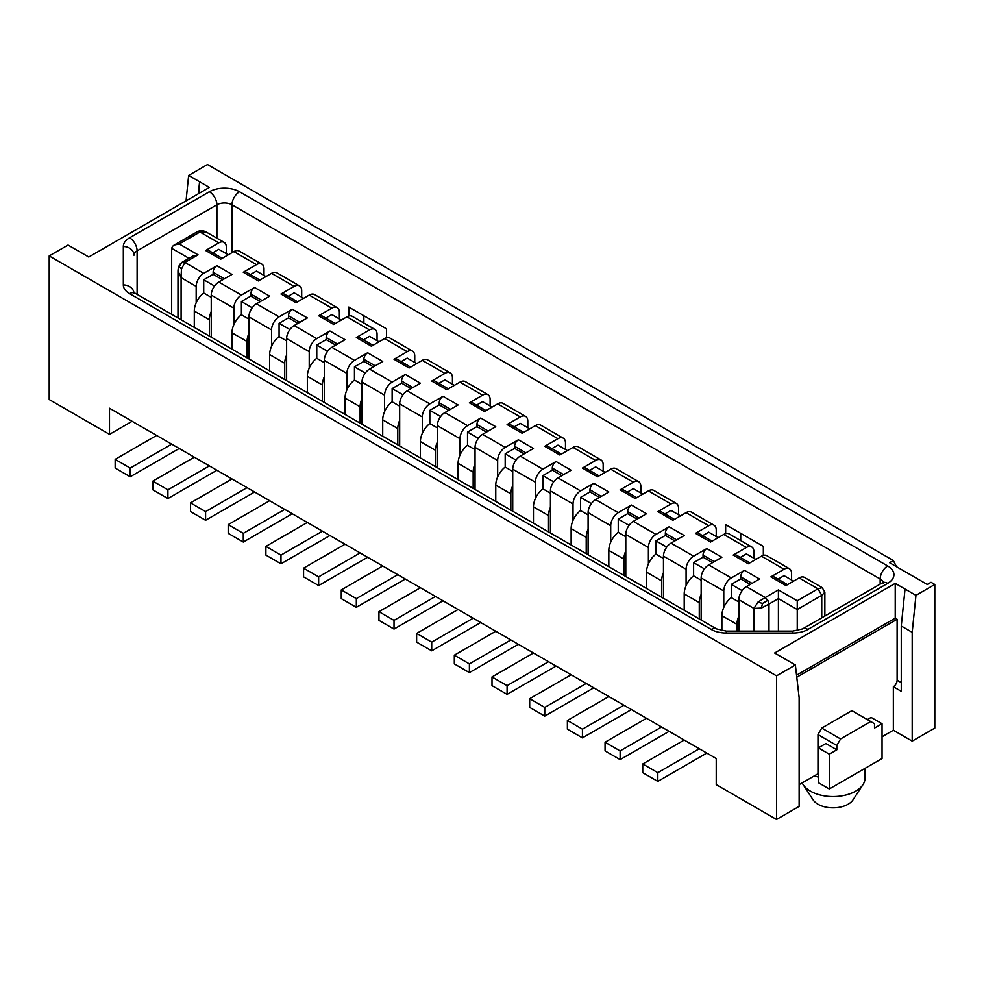<?xml version="1.0" encoding="UTF-8"?>
<svg xmlns="http://www.w3.org/2000/svg" width="984" height="984" viewBox="0 0 984 984"><rect width="100%" height="100%" fill="white"/><g stroke="black" fill="none" stroke-linecap="round" stroke-linejoin="round"><path stroke-width="1.48" d="M571.138 544.964L571.138 528.629A15.609 9.004 -60 0 1 573.02 520.413L573.02 503.968L550.413 490.905A10.664 6.15 -60 0 1 557.953 477.855L571.138 470.241L556.071 461.533A5.326 3.075 120 0 0 553.402 464.35A5.326 3.075 120 0 0 552.295 468.064L563.598 474.596M194.291 327.389L194.291 311.055A15.609 9.004 -60 0 1 196.173 302.851L196.173 286.393A10.664 6.15 -60 0 1 203.713 273.343L184.869 262.457L182.188 262.199M209.358 336.097L209.358 319.763A15.609 9.004 -60 0 1 211.24 311.547L211.24 337.18M269.653 370.906L269.653 354.572A15.609 9.004 -60 0 1 271.547 346.356A15.609 9.004 -60 0 1 279.075 336.528L279.075 323.293L288.497 317.857L288.497 315.766L299.8 322.297M321.313 315.495L335.286 323.564L321.313 315.495A5.326 3.075 -60 0 0 318.644 315.766L333.724 324.462L346.909 316.848L369.529 329.911L356.331 337.524A5.326 3.075 -60 0 1 359 337.254L372.973 345.322L359 337.254M363.871 323.035L363.871 315.766M198.338 193.762L199.567 181.745L188.633 175.435L207.476 164.549L893.349 560.536L889.573 562.713L927.26 584.471L931.036 582.294L934.8 584.471L915.956 595.345L912.193 632.331L912.193 741.124L934.8 728.074L934.8 584.471M896.486 566.698L893.349 560.536M740.718 540.61L740.718 533.34M642.736 763.978L642.736 772.674L657.816 781.37L657.816 772.674L642.736 763.978L684.2 740.042L699.267 748.75L657.816 772.674M706.795 753.092L657.816 781.37M124.574 416.933L661.58 726.991L620.129 750.915L620.129 759.611L669.108 731.333M646.513 718.283L605.049 742.219L605.049 750.915L620.129 759.611M605.049 742.219L620.129 750.915M640.855 492.996L640.855 486.563A10.664 6.15 120 0 0 638.653 481.68A10.664 6.15 120 0 0 633.315 482.209L620.129 489.823A5.326 3.075 -60 0 1 622.798 489.565L636.759 497.621L622.798 489.565M638.653 481.68L616.033 468.63A10.664 6.15 120 0 0 610.707 469.159L597.522 476.773L582.442 468.064A5.326 3.075 -60 0 1 585.111 467.806L599.084 475.862L585.111 467.806M245.938 271.99L259.911 280.046L245.938 271.99A5.326 3.075 -60 0 0 243.282 272.248L258.349 280.957L271.547 273.343L294.154 286.393L280.969 294.007A5.326 3.075 -60 0 1 283.626 293.749L297.599 301.805L283.626 293.749M414.744 362.456L414.744 356.011A10.664 6.15 120 0 0 412.542 351.14A10.664 6.15 120 0 0 407.204 351.669L394.018 359.283A5.326 3.075 -60 0 1 396.687 359.012L410.648 367.081L396.687 359.012M399.59 362.493L407.204 358.102L416.699 363.588M179.211 266.713L177.981 270.92C178.178 266.787 179.58 263.884 182.2 262.199L179.211 266.713L181.425 269.173L184.869 262.457L198.055 254.844L179.211 243.97L174.352 244.991L172.471 246.369L171.671 248.312L171.671 314.339M412.542 351.14L389.922 338.078A10.664 6.15 120 0 0 384.596 338.607L371.411 346.22L356.331 337.524M301.694 297.18L301.694 290.747A10.664 6.15 120 0 0 299.48 285.864A10.664 6.15 120 0 0 294.154 286.393M339.369 318.939L339.369 312.506A10.664 6.15 120 0 0 337.168 307.623A10.664 6.15 120 0 0 331.842 308.152L318.644 315.766M377.057 340.698L377.057 334.252A10.664 6.15 120 0 0 374.855 329.382A10.664 6.15 120 0 0 369.529 329.911M452.431 384.215L452.431 377.77A10.664 6.15 120 0 0 450.229 372.899A10.664 6.15 120 0 0 444.891 373.416L431.705 381.042A5.326 3.075 -60 0 1 434.374 380.771L448.335 388.84L434.374 380.771M490.118 405.974L490.118 399.529A10.664 6.15 120 0 0 487.904 394.646A10.664 6.15 120 0 0 482.578 395.174L469.393 402.788A5.326 3.075 -60 0 1 472.049 402.53L486.022 410.599L472.049 402.53M527.805 427.733L527.805 421.287A10.664 6.15 120 0 0 525.591 416.404A10.664 6.15 120 0 0 520.265 416.933L507.08 424.547A5.326 3.075 -60 0 1 509.737 424.288L523.709 432.357L509.737 424.288M565.48 449.491L565.48 443.046A10.664 6.15 120 0 0 563.279 438.163A10.664 6.15 120 0 0 557.953 438.692L544.755 446.305A5.326 3.075 -60 0 1 547.424 446.047L561.397 454.116L547.424 446.047M603.167 471.238L603.167 464.805A10.664 6.15 120 0 0 600.966 459.922A10.664 6.15 120 0 0 595.64 460.451L582.442 468.064M678.542 514.755L678.542 508.322A10.664 6.15 120 0 0 676.328 503.439A10.664 6.15 120 0 0 671.002 503.968L657.816 511.582A5.326 3.075 -60 0 1 660.473 511.311L674.446 519.38L660.473 511.311M716.229 536.514L716.229 530.068A10.664 6.15 120 0 0 714.015 525.198A10.664 6.15 120 0 0 708.689 525.727L695.504 533.34A5.326 3.075 -60 0 1 698.16 533.07L712.133 541.139L698.16 533.07M753.916 558.272L753.916 551.827A10.664 6.15 120 0 0 751.702 546.956A10.664 6.15 120 0 0 746.376 547.485L733.191 555.099A5.326 3.075 -60 0 1 735.847 554.828L749.82 562.897L735.847 554.828M791.591 580.031L791.591 573.586A10.664 6.15 120 0 0 789.389 568.715A10.664 6.15 120 0 0 784.064 569.232L770.866 576.858A5.326 3.075 -60 0 1 773.535 576.587L787.507 584.656L773.535 576.587M226.32 253.675L226.32 247.23A10.664 6.15 -60 0 0 224.118 242.347L206.369 232.113C203.294 230.354 200.269 230.231 197.28 231.732L173.885 245.237M264.007 275.422L264.007 268.989A10.664 6.15 120 0 0 261.793 264.106A10.664 6.15 120 0 0 256.467 264.635L243.282 272.248M420.402 457.929L420.402 441.595A15.609 9.004 -60 0 1 422.284 433.391L422.284 416.933L399.676 403.883A10.664 6.15 -60 0 1 407.204 390.832L420.402 383.207L405.322 374.51L392.136 382.124L369.529 369.074L382.714 361.46L367.635 352.752L354.449 360.365L331.842 347.315L345.027 339.701L329.96 330.993L316.762 338.607L294.154 325.556L307.34 317.943L292.273 309.234L279.075 316.848L256.467 303.798L269.653 296.184L254.585 287.476L241.4 295.089L218.78 282.039L231.978 274.425L216.898 265.717L203.713 273.343M422.284 416.933A10.664 6.15 -60 0 1 429.823 403.883L407.204 390.832M208.264 250.231L222.224 258.3L208.264 250.231A5.326 3.075 -60 0 0 205.595 250.489L220.662 259.198L233.86 251.584L256.467 264.635M299.48 285.864L276.873 272.814A10.664 6.15 120 0 0 271.547 273.343M623.893 705.233L582.442 729.169L582.442 737.865L631.433 709.575M379.024 341.829L369.529 336.344L361.915 340.747M286.615 340.882L279.075 336.528M284.733 379.603L284.733 363.268A15.609 9.004 -60 0 1 286.615 355.064L286.615 380.697M248.927 319.123L241.4 314.769L241.4 301.534L250.809 296.098L250.809 294.007L262.125 300.538M241.4 301.534L252.212 307.783M260.317 301.584L250.809 296.098M821.751 617.854L821.751 595.345L817.975 588.813L797.249 600.781L797.249 609.49L778.405 598.604L778.405 631.088M303.576 576.858L318.644 585.554L318.644 576.858L303.576 568.162L303.576 576.858M699.267 748.75L716.229 758.541L716.229 784.642L776.524 819.451L776.524 675.848L49.2 255.926L68.044 245.053L88.769 257.021L209.358 187.403L199.567 181.745L199.567 193.048M608.825 566.722L608.825 550.388A15.609 9.004 -60 0 1 610.707 542.172L610.707 525.727L588.1 512.664L588.1 529.121A15.609 9.004 -60 0 0 586.218 537.326L571.138 528.629M588.1 512.664A10.664 6.15 -60 0 1 595.64 499.614L608.825 492L593.746 483.292L580.56 490.905L557.953 477.855M776.524 819.451L799.131 806.388L799.131 697.607L795.367 664.975L776.524 675.848M795.367 664.975L774.642 653.007L895.231 583.377L905.034 589.035L901.258 626.021L901.258 691.297L893.349 686.734A5.326 3.075 120 0 0 896.006 683.917A5.326 3.075 120 0 0 897.113 680.202L897.113 619.28L895.231 618.186L895.231 583.377M608.825 696.524L567.374 720.46L582.442 729.169M725.651 533.611L725.651 524.632L763.338 546.391L763.338 555.37M348.791 316.036L348.791 307.057L386.478 328.816L386.478 337.795M676.328 503.439L653.72 490.389A10.664 6.15 120 0 0 648.394 490.905L635.209 498.531L620.129 489.823M374.855 329.382L352.247 316.319A10.664 6.15 120 0 0 346.909 316.848M796.548 675.172L895.231 618.186M382.714 436.183L382.714 419.836A15.609 9.004 -60 0 1 384.596 411.632L384.596 395.174L361.989 382.124A10.664 6.15 -60 0 1 369.529 369.074M384.596 395.174A10.664 6.15 -60 0 1 392.136 382.124M533.451 523.205L533.451 506.871A15.609 9.004 -60 0 1 535.333 498.667L535.333 482.209L512.726 469.159A10.664 6.15 -60 0 1 520.265 456.096L533.451 448.483L518.384 439.786L505.186 447.4L482.578 434.338L495.764 426.724L480.696 418.028L467.511 425.642L444.891 412.579L458.089 404.965L443.009 396.269L429.823 403.883M535.333 482.209A10.664 6.15 -60 0 1 542.873 469.159L520.265 456.096M571.138 674.766L529.687 698.701L544.755 707.41L544.755 716.106L593.746 687.816M586.218 683.474L544.755 707.41M307.34 522.467L265.889 546.403L280.969 555.111L280.969 563.795L329.947 535.517M322.42 531.176L280.969 555.111M882.045 736.77L893.349 730.239L893.349 686.734M796.782 677.213L897.113 619.28M799.131 784.642L817.975 773.756L817.975 734.593L821.751 728.062L851.898 710.657L870.729 721.543L840.582 738.947L821.751 728.062M661.58 726.991L684.2 740.042M870.729 721.543L874.505 723.72L874.505 728.062L882.045 723.72L871.111 717.41L867.347 719.587M360.107 552.934L318.644 576.858M367.635 557.276L318.644 585.554M829.278 754.174L818.356 747.865L825.896 743.51L836.818 749.82L829.278 754.174L829.278 788.984L882.045 758.529L882.045 723.72M829.278 788.984L818.356 782.674L818.356 747.865M817.975 734.593L836.818 745.478L840.582 738.947M836.818 745.478L836.818 749.82M802.157 782.883A31.98 18.462 0 0 0 803.141 784.642A31.98 18.462 0 0 0 810.435 791.161A31.98 18.462 0 0 0 862.968 784.642A31.98 18.462 0 0 0 865.022 778.11L865.022 768.356M893.349 730.239L912.193 741.124M912.193 632.331L901.258 626.021M818.356 777.102A31.98 18.462 180 0 1 814.518 775.749M915.956 595.345L905.034 589.035M716.229 758.529L109.495 408.237L109.495 434.35L49.2 399.529L49.2 255.926M222.63 279.825L213.134 274.339L213.134 272.248L224.438 278.779M196.173 302.851A15.609 9.004 -60 0 1 203.713 293.011L203.713 279.776L213.134 274.339M203.713 279.776L214.524 286.024M373.367 366.847L363.871 361.374L363.871 359.283L375.175 365.802M361.989 384.4L354.449 380.045L354.449 366.811L363.871 361.374M354.449 366.811L365.261 373.047M345.027 414.424L345.027 398.089A15.609 9.004 -60 0 1 346.909 389.873A15.609 9.004 -60 0 1 354.449 380.045M360.107 423.12L360.107 406.786A15.609 9.004 -60 0 1 361.989 398.582L361.989 382.124M324.302 362.641L316.762 358.287L316.762 345.052L327.574 351.3M335.679 345.089L326.184 339.615L326.184 337.524L337.487 344.043M316.762 345.052L326.184 339.615M231.978 349.148L231.978 332.813A15.609 9.004 -60 0 1 233.86 324.609L233.86 308.152A10.664 6.15 -60 0 1 241.4 295.089M247.045 357.856L247.045 341.509A15.609 9.004 -60 0 1 248.927 333.305L248.927 316.848A10.664 6.15 -60 0 1 256.467 303.798M307.34 392.665L307.34 376.331A15.609 9.004 -60 0 1 309.222 368.114L309.222 351.669A10.664 6.15 -60 0 1 316.762 338.607M309.222 368.114A15.609 9.004 -60 0 1 316.762 358.287M329.96 330.993A5.326 3.075 120 0 0 327.291 333.81A5.326 3.075 120 0 0 326.184 337.524M216.898 265.717A5.326 3.075 120 0 0 214.229 268.534A5.326 3.075 120 0 0 213.134 272.248M186.05 200.859L188.633 175.435M324.302 402.456L324.302 376.823A15.609 9.004 -60 0 0 322.42 385.027L307.34 376.331M322.42 401.361L322.42 385.027M588.1 514.939L580.56 510.585L580.56 497.351L591.372 503.599M573.02 520.413A15.609 9.004 -60 0 1 580.56 510.585M718.185 537.645L708.689 532.159L701.075 536.563M789.389 568.715L766.782 555.653A10.664 6.15 120 0 0 761.444 556.181L748.258 563.795L733.191 555.099M738.763 558.309L746.376 553.918L755.872 559.404M751.702 546.956L729.095 533.894A10.664 6.15 120 0 0 723.769 534.423L710.571 542.036L695.504 533.34M563.279 438.163L540.671 425.113A10.664 6.15 120 0 0 535.333 425.642L522.147 433.255L507.08 424.547M487.904 394.646L465.297 381.595A10.664 6.15 120 0 0 459.971 382.124L446.773 389.738L431.705 381.042M182.2 262.199L193.196 255.877L198.055 254.844M573.02 503.968A10.664 6.15 -60 0 1 580.56 490.905M265.963 276.553L256.467 271.08L248.854 275.471M209.358 465.899L167.907 489.835L167.907 498.531L216.886 470.254M194.291 457.203L152.84 481.127L167.907 489.835M736.954 631.088L736.954 624.36A15.609 9.004 -60 0 1 738.836 616.156L738.836 599.699A10.664 6.15 -60 0 1 746.376 586.649L759.562 579.023L744.494 570.326L731.296 577.94L708.689 564.89L721.875 557.276L706.807 548.568L693.609 556.181L671.002 543.131L684.2 535.517L669.12 526.809L655.934 534.423L633.315 521.372L646.513 513.759L631.433 505.05L618.247 512.664L595.64 499.614M721.875 630.707L721.875 615.652A15.609 9.004 -60 0 1 723.769 607.448L723.769 590.99A10.664 6.15 -60 0 1 731.296 577.94M723.769 607.448A15.609 9.004 -60 0 1 731.296 597.62L731.296 584.385L740.718 578.936L740.718 576.858L752.022 583.377M744.494 570.326A5.326 3.075 120 0 0 741.825 573.143A5.326 3.075 120 0 0 740.718 576.858M115.153 459.368L115.153 468.064L130.22 476.773L130.22 468.077L115.153 459.368L156.604 435.445M674.852 540.905L665.356 535.431L665.356 533.34L676.66 539.859M663.462 558.457L655.934 554.103L655.934 540.868L666.746 547.104M655.934 540.868L665.356 535.431M171.671 444.141L130.22 468.077M345.027 544.226L303.576 568.162M663.462 598.272L663.462 572.639A15.609 9.004 -60 0 0 661.58 580.843L646.513 572.147A15.609 9.004 -60 0 1 648.394 563.93A15.609 9.004 -60 0 1 655.934 554.103M661.58 597.177L661.58 580.843M646.513 588.481L646.513 572.147M684.2 610.24L684.2 593.893A15.609 9.004 -60 0 1 686.082 585.689L686.082 569.232A10.664 6.15 -60 0 1 693.609 556.181M686.082 585.689A15.609 9.004 -60 0 1 693.609 575.861L693.609 562.627L703.031 557.178L703.031 555.099L714.347 561.618M706.807 548.568A5.326 3.075 120 0 0 704.138 551.384A5.326 3.075 120 0 0 703.031 555.099M712.539 562.663L703.031 557.178M693.609 562.627L704.433 568.863M701.149 580.216L693.609 575.861M699.267 618.936L699.267 602.602A15.609 9.004 -60 0 1 701.149 594.398L701.149 620.031M265.889 546.403L265.889 555.099L280.969 563.795M723.769 590.99L701.149 577.94L701.149 594.398M701.149 577.94A10.664 6.15 -60 0 1 708.689 564.89M109.495 434.35L132.102 421.3M669.12 526.809A5.326 3.075 120 0 0 666.451 529.626A5.326 3.075 120 0 0 665.356 533.34M686.082 569.232L663.462 556.181L663.462 572.639M663.462 556.181A10.664 6.15 -60 0 1 671.002 543.131M750.214 584.422L740.718 578.936M731.296 584.385L742.12 590.621M738.836 601.974L731.296 597.62M738.836 631.088L738.836 616.156M761.444 608.026L768.984 604.053L767.877 600.338L765.22 597.522L758 602.06L753.916 608.395L761.444 608.026L762.477 603.45L767.877 600.338M231.978 478.95L190.515 502.886L190.515 511.582L205.595 520.29L254.573 492M224.118 242.347A10.664 6.15 -60 0 0 218.78 242.876L199.937 232.003L206.369 232.101M797.249 630.707L797.249 609.49L821.751 595.345L824.863 592.27L822.206 587.657L817.975 588.813L799.131 577.94L785.945 585.554L770.866 576.858M822.206 587.657L804.469 577.411A10.664 6.15 120 0 0 799.131 577.94M177.981 270.92L181.093 277.685L181.425 269.173M793.559 581.163L784.064 575.677L776.45 580.068M152.84 481.127L152.84 489.823L167.907 498.531M271.547 346.356L271.547 329.911A10.664 6.15 -60 0 1 279.075 316.848M762.477 603.45L758 602.06M567.374 720.46L567.374 729.156L582.442 737.865M605.135 472.369L595.64 466.896L588.026 471.287M341.337 320.071L331.842 314.585L324.228 318.988M179.211 448.495L130.22 476.773M292.273 309.234A5.326 3.075 120 0 0 289.603 312.051A5.326 3.075 120 0 0 288.497 315.766M599.477 497.4L589.982 491.914L589.982 489.823L601.286 496.354M580.56 497.351L589.982 491.914M228.276 254.807L218.78 249.321L211.166 253.712M714.015 525.198L691.408 512.135A10.664 6.15 120 0 0 686.082 512.664L672.884 520.278L657.816 511.582M680.497 515.887L671.002 510.401L663.388 514.804M233.86 308.152L211.24 295.089A10.664 6.15 -60 0 1 218.78 282.039M797.249 600.781L778.405 589.908L778.405 598.604L768.984 604.053L768.984 631.088M637.165 519.146L627.669 513.673L627.669 511.582L638.973 518.113M346.909 389.873L346.909 373.416L324.302 360.365A10.664 6.15 -60 0 1 331.842 347.315M346.909 373.416A10.664 6.15 -60 0 1 354.449 360.365M648.394 563.93L648.394 547.485A10.664 6.15 -60 0 1 655.934 534.423M625.787 536.698L618.247 532.344L618.247 519.109L629.059 525.358M625.787 576.513L625.787 550.88A15.609 9.004 -60 0 0 623.893 559.084L608.825 550.388M623.893 575.419L623.893 559.084M648.394 547.485L625.787 534.423L625.787 550.88M625.787 534.423A10.664 6.15 -60 0 1 633.315 521.372M631.433 505.05A5.326 3.075 120 0 0 628.776 507.867A5.326 3.075 120 0 0 627.669 511.582M303.65 298.312L294.154 292.838L286.541 297.23M324.302 360.365L324.302 376.823M610.707 525.727A10.664 6.15 -60 0 1 618.247 512.664M548.531 661.715L507.08 685.651L507.08 694.347L556.058 666.07M533.451 653.007L492 676.943L492 685.639L507.08 694.347M492 676.943L507.08 685.651M361.989 424.215L361.989 398.582M529.687 698.701L529.687 707.398L544.755 716.106M518.371 644.311L469.393 672.589L454.313 663.88L454.313 655.184L469.393 663.893L469.393 672.589M480.684 622.552L431.705 650.83L416.626 642.121L416.626 633.425L431.705 642.134L431.705 650.83M442.997 600.793L394.018 629.071L378.951 620.375L378.951 611.679L394.018 620.375L394.018 629.071M405.322 579.035L356.331 607.312L341.263 598.616L341.263 589.92L356.331 598.616L356.331 607.312M292.26 513.759L243.282 542.049L228.202 533.34L228.202 524.644L243.282 533.353L243.282 542.049M382.714 565.984L341.263 589.92M586.218 553.66L586.218 537.326M625.701 493.046L633.315 488.654L642.81 494.128M261.793 264.106L239.186 251.055A10.664 6.15 120 0 0 233.86 251.584M337.168 307.623L314.56 294.573A10.664 6.15 120 0 0 309.222 295.089L296.036 302.715L280.969 294.007M618.247 519.109L627.669 513.673M588.1 554.755L588.1 529.121M610.707 542.172A15.609 9.004 -60 0 1 618.247 532.344M593.746 483.292A5.326 3.075 120 0 0 591.089 486.108A5.326 3.075 120 0 0 589.982 489.823M297.992 323.342L288.497 317.857M510.844 639.957L469.393 663.893M600.966 459.922L578.358 446.871A10.664 6.15 120 0 0 573.02 447.4L559.834 455.014L544.755 446.305M525.591 416.404L502.984 403.354A10.664 6.15 120 0 0 497.658 403.883L484.46 411.497L469.393 402.788M450.229 372.899L427.609 359.837A10.664 6.15 120 0 0 422.284 360.365L409.098 367.979L394.018 359.283M218.78 242.876L205.595 250.489M556.071 461.533L542.873 469.159M803.141 784.642L813.104 799.869A21.316 12.312 0 0 0 817.975 804.223A21.316 12.312 0 0 0 852.993 799.869L862.968 784.642M548.531 531.913L548.531 515.579A15.609 9.004 -60 0 1 550.413 507.363L550.413 490.905M190.515 502.886L205.595 511.594L205.595 520.29M247.045 487.658L205.595 511.594M512.726 469.159L512.726 511.237M495.764 501.446L495.764 485.112A15.609 9.004 -60 0 1 497.658 476.908L497.658 460.451A10.664 6.15 -60 0 1 505.186 447.4M497.658 460.451L475.038 447.4L475.038 489.478M458.089 479.688L458.089 463.353A15.609 9.004 -60 0 1 459.971 455.149L459.971 438.692A10.664 6.15 -60 0 1 467.511 425.642M459.971 438.692L437.351 425.642L437.351 467.72M399.676 403.883L399.676 445.973M309.222 351.669L286.615 338.607L286.615 355.064M248.927 358.939L248.927 333.305M211.24 295.089L211.24 311.547M550.413 532.996L550.413 507.363M550.413 493.181L542.873 488.827L542.873 475.592L553.684 481.84M535.333 498.667A15.609 9.004 -60 0 1 542.873 488.827M561.79 475.641L552.295 470.155L552.295 468.064M542.873 475.592L552.295 470.155M495.764 631.261L454.313 655.184M211.24 297.365L203.713 293.011M384.596 411.632A15.609 9.004 -60 0 1 392.136 401.804L392.136 388.569L401.558 383.12L401.558 381.042L412.862 387.561M405.322 374.51A5.326 3.075 120 0 0 402.665 377.327A5.326 3.075 120 0 0 401.558 381.042M480.696 418.028A5.326 3.075 120 0 0 478.027 420.832A5.326 3.075 120 0 0 476.92 424.547L488.236 431.078M279.075 323.293L289.899 329.542M473.156 618.198L431.705 642.134M458.089 609.502L416.626 633.425M550.339 449.528L557.953 445.137L567.448 450.611M437.351 425.642A10.664 6.15 -60 0 1 444.891 412.579M367.635 352.752A5.326 3.075 120 0 0 364.978 355.568A5.326 3.075 120 0 0 363.871 359.283M510.844 510.155L510.844 493.82A15.609 9.004 -60 0 1 512.726 485.604M512.726 471.422L505.186 467.068L505.186 453.833L516.01 460.082M524.103 453.882L514.607 448.397L514.607 446.305L525.911 452.837M518.384 439.786A5.326 3.075 120 0 0 515.714 442.591A5.326 3.075 120 0 0 514.607 446.305M505.186 453.833L514.607 448.397M475.038 447.4A10.664 6.15 -60 0 1 482.578 434.338M529.761 428.864L520.265 423.378L512.652 427.769M497.658 476.908A15.609 9.004 -60 0 1 505.186 467.068M435.469 596.439L394.018 620.375M420.402 587.743L378.951 611.679M233.86 324.609A15.609 9.004 -60 0 1 241.4 314.769M473.156 488.396L473.156 472.062A15.609 9.004 -60 0 1 475.038 463.845M254.585 287.476A5.326 3.075 120 0 0 251.916 290.292A5.326 3.075 120 0 0 250.809 294.007M286.615 338.607A10.664 6.15 -60 0 1 294.154 325.556M475.038 449.663L467.511 445.322L467.511 432.074L478.322 438.323M486.428 432.124L476.92 426.638L476.92 424.547M467.511 432.074L476.92 426.638M459.971 455.149A15.609 9.004 -60 0 1 467.498 445.309M284.733 509.417L243.282 533.353M435.469 466.637L435.469 450.303A15.609 9.004 -60 0 1 437.351 442.087M492.074 407.105L482.578 401.62L474.964 406.011M448.741 410.365L439.245 404.879L439.245 402.788L450.549 409.319M443.009 396.269A5.326 3.075 120 0 0 440.34 399.086A5.326 3.075 120 0 0 439.245 402.788M437.351 427.905L429.823 423.563L429.823 410.328L440.635 416.564M429.823 410.328L439.245 404.879M397.782 574.693L356.331 598.616M397.782 444.879L397.782 428.544A15.609 9.004 -60 0 1 399.676 420.34M399.676 406.158L392.136 401.804M454.387 385.347L444.891 379.861L437.277 384.252M411.054 388.606L401.558 383.12M392.136 388.569L402.948 394.805M269.653 500.708L228.202 524.644M422.284 433.391A15.609 9.004 -60 0 1 429.823 423.55M209.358 319.763L194.291 311.055M610.707 469.159L633.315 482.209M231.978 252.667L231.978 204.807A10.664 6.15 -60 0 1 239.506 191.745L887.691 565.972A10.664 6.15 120 0 0 880.151 579.023A10.664 6.15 180 0 1 883.128 582.356M887.691 565.972A21.316 12.312 180 0 1 887.691 583.377A10.664 6.15 -120 0 0 882.365 582.848L883.657 581.876L883.275 583.377M384.596 338.607L407.204 351.669M188.953 258.3L171.671 248.312M284.733 363.268L269.653 354.572M129.581 237.808A10.664 6.15 60 0 1 137.108 250.871A10.664 6.15 180 0 0 133.996 255.213A10.664 8.708 -0 0 0 123.332 246.517A21.316 12.312 180 0 1 129.581 237.808L209.358 191.745A10.664 6.15 -120 0 1 216.898 204.807L216.898 238.19M133.885 292.396A10.664 8.708 180 0 0 123.332 284.93A21.316 12.312 0 0 0 129.581 293.638A10.664 6.15 120 0 1 134.906 293.109L133.615 292.125L133.996 293.638M901.258 682.589L897.113 680.202M880.151 584.127L880.151 579.023L231.978 204.807A10.664 6.15 0 0 0 216.898 204.807L137.108 250.871L137.108 294.376M360.107 406.786L345.027 398.089M247.045 341.509L231.978 332.813M535.333 425.642L557.953 438.692M459.971 382.124L482.578 395.174M761.444 556.181L784.064 569.232M123.332 246.517L123.332 284.93M699.267 602.602L684.2 593.893M736.954 624.36L721.875 615.652M179.211 243.97L199.937 232.003L197.28 231.732M196.173 286.393L181.093 277.685L181.093 319.775M753.916 631.088L753.916 608.395L738.836 599.699M778.405 589.908L765.22 597.522L746.376 586.649M271.547 329.911L248.927 316.848M716.549 628.911A10.664 6.15 -60 0 0 711.223 629.44A21.316 12.312 180 0 0 726.29 633.044L726.29 631.088L716.549 628.911L134.906 293.109M648.394 490.905L671.002 503.968M726.29 633.044L792.833 633.044L792.833 631.088L802.575 628.911A10.664 6.15 -120 0 1 807.913 629.44L887.691 583.377M711.223 629.44L129.581 293.638M309.222 295.089L331.842 308.152M723.769 534.423L746.376 547.485M686.082 512.664L708.689 525.727M573.02 447.4L595.64 460.451M497.658 403.883L520.265 416.933M422.284 360.365L444.891 373.416M239.506 191.745A21.316 12.312 0 0 0 209.358 191.745M807.913 629.44A21.316 12.312 180 0 1 792.833 633.044M548.531 515.579L533.451 506.871M510.844 493.82L495.764 485.112M473.156 472.062L458.089 463.353M435.469 450.303L420.402 441.595M397.782 428.544L382.714 419.836M177.981 271.166L177.981 317.967M802.575 628.911L882.365 582.848M824.863 616.046L824.863 592.27M726.29 631.088L792.833 631.088"/></g></svg>
